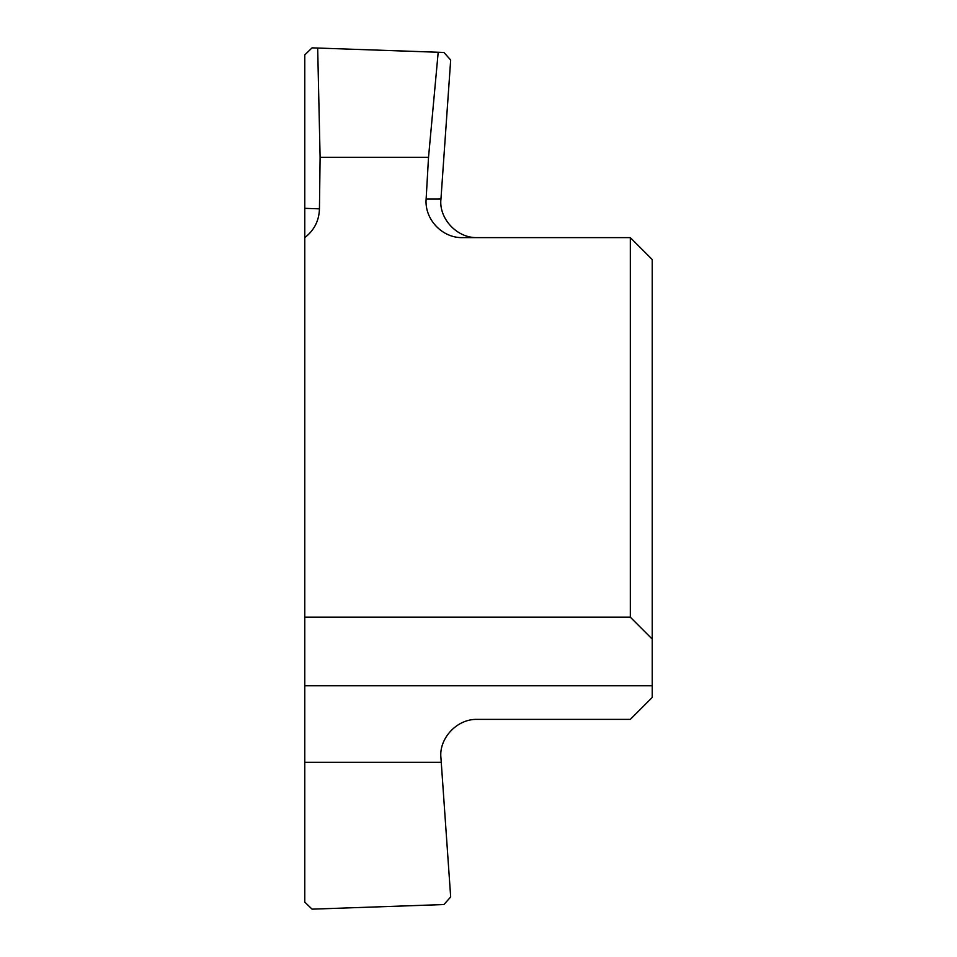 <?xml version="1.0" encoding="UTF-8"?>
<svg xmlns="http://www.w3.org/2000/svg" width="957" height="957" viewBox="0 0 957 957"><rect width="100%" height="100%" fill="white"/><g stroke="black" fill="none" stroke-linecap="round" stroke-linejoin="round"><path stroke-width="1.44" d="M304.781 237.623C314.195 230.338 319.088 220.744 319.447 208.841C319.088 220.744 314.195 230.338 304.781 237.623L304.781 617.181L304.781 54.896L312.078 47.85L438.198 52.252L428.521 157.343L426.128 199.056C424.441 219.297 442.278 238.173 462.59 237.623L630.328 237.623L462.59 237.623C442.266 238.173 424.441 219.297 426.128 199.056L428.521 157.343L320.105 157.343L317.676 48.041M630.328 617.181L304.781 617.181L304.781 902.104L312.078 909.15L443.892 904.544L450.675 897.008L440.95 757.956C438.665 739.115 456.441 718.695 477.387 719.377C456.441 718.695 438.665 739.115 440.95 757.956L450.675 897.008L443.892 904.544L312.078 909.15L304.781 902.104L304.781 685.762L652.219 685.762L652.219 259.526L630.328 237.623L630.328 617.181L652.219 639.085L630.328 617.181L630.328 237.623M320.105 157.343L319.447 208.841L320.105 157.343L428.521 157.343M477.387 237.623C456.441 238.305 438.665 217.885 440.95 199.044L450.675 59.992L443.892 52.456L438.198 52.252M652.219 685.762L652.219 697.474L630.328 719.377L652.219 697.474L652.219 639.085M630.328 719.377L477.387 719.377L630.328 719.377M304.781 617.181L304.781 685.762M304.781 208.327L319.447 208.841M441.261 762.334L304.781 762.334M440.95 199.044L426.128 199.056"/></g></svg>
